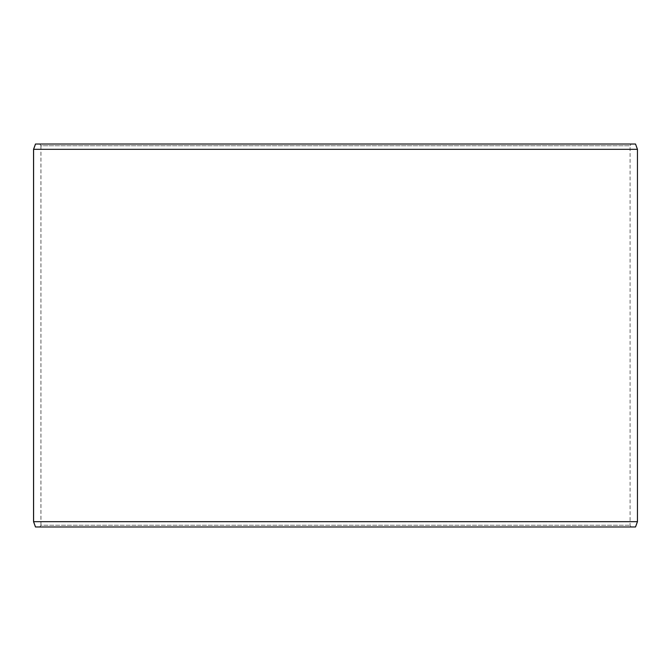 <?xml version="1.0" encoding="UTF-8"?>
<svg xmlns="http://www.w3.org/2000/svg" width="671" height="671" viewBox="0 0 671 671"><rect width="100%" height="100%" fill="white"/><g stroke="black" fill="none" stroke-linecap="round" stroke-linejoin="round"><path stroke-width="0.5" stroke-dasharray="3.35 2.52" d="M631.109 526.978L35.529 526.978L631.109 526.978L630.086 525.217L630.086 145.783L40.956 145.783L39.941 144.022L35.529 144.022L631.109 144.022L39.941 144.022M39.891 526.978L40.914 525.217L630.086 525.217L40.956 525.217L40.956 145.783M39.941 526.978L40.956 525.217M35.479 526.978L635.521 526.978M33.55 521.677L637.45 521.677M33.55 149.323L637.45 149.323M35.479 144.022L635.521 144.022M40.914 525.217L40.914 145.783L630.086 145.783L631.109 144.022M40.914 145.783L39.891 144.022"/><path stroke-width="1.01" d="M35.529 526.978L635.521 526.978L637.45 521.677L637.45 149.323L635.521 144.022L35.479 144.022L33.55 149.323L33.55 521.677L35.479 526.978L33.592 521.677L33.592 149.323L35.529 144.022M637.45 149.323L33.592 149.323M637.45 521.677L33.592 521.677"/></g></svg>

